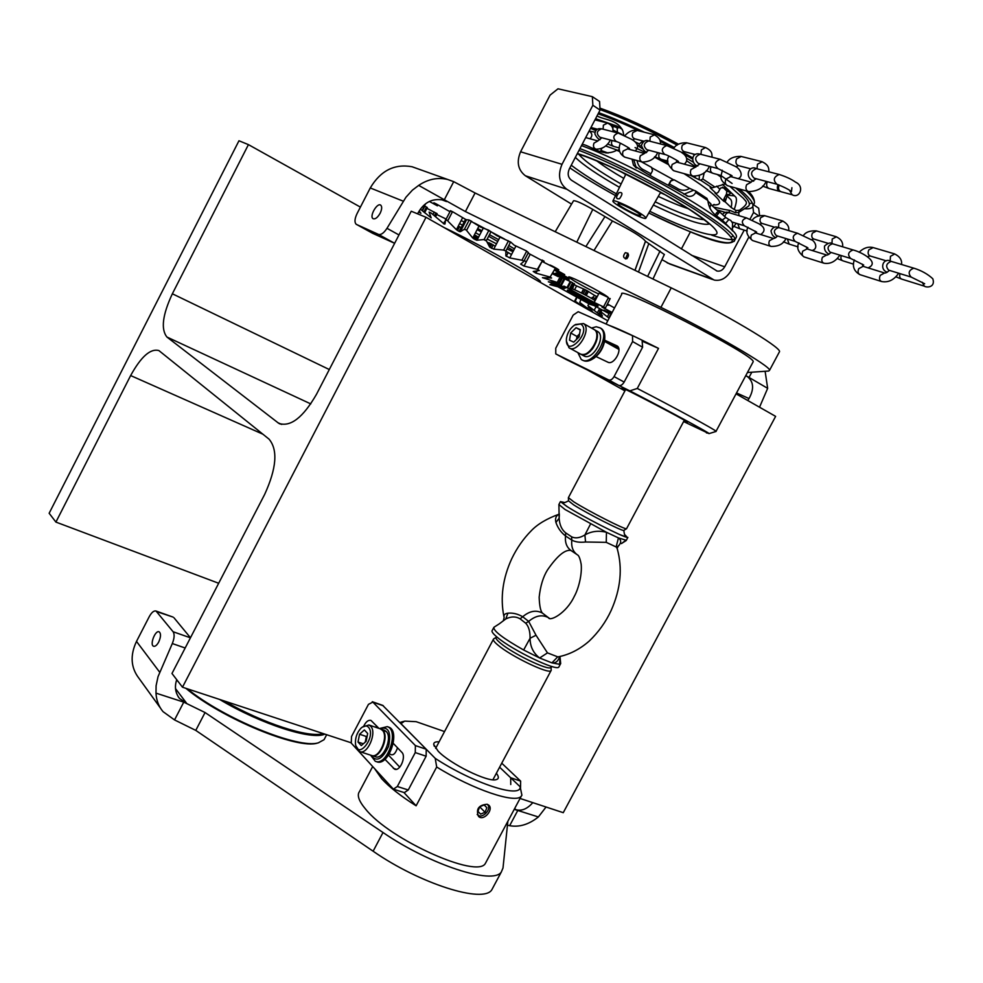 <?xml version="1.0" encoding="UTF-8"?>
<svg xmlns="http://www.w3.org/2000/svg" width="983" height="983" viewBox="0 0 983 983"><rect width="100%" height="100%" fill="white"/><g stroke="black" fill="none" stroke-linecap="round" stroke-linejoin="round"><path stroke-width="1.47" d="M411.238 211.234L316.501 394.269C303.071 417.554 290.513 427.261 278.84 423.39L166.95 337.046C160.721 329.293 162.514 314.867 172.357 293.782L248.429 144.624L238.967 140.766L49.15 513.261L55.908 522.084L130.641 375.555C141.11 356.559 150.534 348.24 158.914 350.587L269.035 439.131C278.042 449.833 276.579 468.264 264.66 494.412L171.976 673.49L182.482 687.203L426.032 217.28L411.238 211.234M520.179 798.491L563.259 812.683L775.624 416.374L736.156 393.9M607.764 320.777L426.032 217.28M350.98 742.73L182.482 687.203M218.681 583.263L55.908 522.084M360.405 207.106L248.429 144.624M765.118 371.279L767.662 388.334L745.802 375.567M747.436 372.508L768.694 371.033L769.578 370.247C770.635 366.303 713.044 332.77 660.908 307.372L465.414 211.566L418.684 185.394C428.035 179.115 437.73 177.137 447.744 179.496L453.704 181.658L475.072 192.975L671.229 287.859C723.562 312.987 780.932 347.036 779.531 351.631L779.101 352.442M418.684 185.394L412.418 190.137L405.942 197.239L386.983 228.314L398.963 234.949M417.554 168.707L412.049 166.741C394.502 163.583 380.568 170.649 370.272 187.95L357.075 213.569C354.63 218.767 354.347 222.342 356.202 224.271L372.274 233.106M356.546 224.468L378.467 234.396L394.638 243.305L372.545 233.266M378.467 234.396C381.048 235.084 383.886 233.045 386.983 228.314M417.529 213.803L419.544 210.473C425.344 201.822 433.073 198.32 442.719 199.979L446.515 201.576L444.095 200.176L453.704 181.658M380.114 213.299C381.957 209.379 382.166 206.676 380.765 205.189C377.275 202.191 369.141 216.309 373.012 218.644C375.162 219.492 377.533 217.71 380.114 213.299M596.312 298.377L595.538 297.935M572.77 284.8L571.848 284.271M570.189 283.313L569.476 282.895M513.544 250.628L507.818 247.323M497.73 241.499L488.637 236.252M481.265 232L477.148 229.629M464.099 222.097L462.674 221.273M504.611 239.09L474.347 222.981M568.211 279.405L565.065 278.128M555.948 268.728C563.308 272.316 554.67 266.934 550.001 265.029L549.411 265.078M598.635 293.966C581.764 286.09 559.708 272.733 572.511 278.091C581.875 281.814 606.794 295.33 607.998 297.321M751.811 372.201L748.997 377.484L747.178 376.428C753.691 381.601 754.305 388.973 749.021 398.557L747.744 400.499M759.527 407.208L767.662 388.334M609.288 325.398C617.951 328.531 634.354 336.198 658.512 348.375L637.267 388.457C675.702 408.301 715.612 430.026 716.054 431.291L713.879 432.127M565.667 359.25L618.749 385.397C620.654 385.975 622.448 384.869 624.156 382.068L642.599 347.22L642.157 341.162L658.512 348.375M683.615 421.572L709.013 433.614C711.237 433.884 668.121 410.562 629.857 390.865L587.551 370.038L624.918 390.89M629.857 390.865L637.267 388.457M716.128 431.439L709.013 433.614M625.372 390.042L622.006 387.929C620.629 386.294 685.004 419.876 687.535 422.125L684.057 420.736M606.069 323.985L621.772 294.212C615.53 283.804 755.337 355.477 753.211 361.707L752.929 362.223M514.355 809.378L538.377 816.959C528.866 824.504 519.294 827.416 509.649 825.695L507.449 825.179M493.257 887.084L491.758 889.873C483.317 903.684 420.036 883.852 373.122 851.217L195.777 730.394L174.544 719.925L163.043 711.655C158.705 706.482 156.358 700.314 156.002 693.138L183.76 702.132L205.054 712.54L383.014 832.515C430.112 864.917 493.196 885.216 501.318 871.995L503.001 867.989L507.818 821.628M185.173 647.994L172.308 643.558L158.042 676.636L156.1 685.692L156.002 693.138M172.308 643.558C174.409 638.25 174.679 634.318 173.106 631.75L156.014 611.021C153.876 610.504 151.628 612.372 149.269 616.624L136.502 641.408C129.94 655.403 130.776 667.74 139.033 678.393L160.352 707.944M172.922 617.041L156.85 611.659M190.469 637.758L173.954 617.742M158.705 642.034C156.924 645.229 155.228 646.63 153.606 646.249C149.453 645.008 155.253 629.87 159.123 631.823C161.101 633.47 160.954 636.873 158.705 642.034M174.544 719.925L183.76 702.132L186.401 702.992L179.582 698.532C175.306 692.978 174.347 686.712 176.731 679.695M532.798 802.644C527.293 808.935 521.641 811.282 515.866 809.673L517.857 810.311L509.649 825.695M538.377 816.959L546.057 807.018M403.915 792.495L416.116 805.802C400.929 796.218 389.465 787.211 381.723 778.782L375.088 769.345M520.154 786.793L521.912 795.235L521.273 796.156C515.952 804.057 472.934 789.595 436.685 766.998L435.223 758.36C472.983 783.218 521.383 798.933 520.154 786.793L499.61 767.195L510.669 777.737L510.767 784.532M496.39 773.252C499.081 776.84 498.959 778.978 496.034 779.679C487.715 782.37 450.189 763.926 438.172 751.196L433.724 744.463C433.614 742.448 435.395 741.575 439.094 741.846M435.223 758.36L400.978 723.648L404.664 721.104L416.178 721.682L444.549 731.561M487.126 804.241C478.623 805.052 475.76 809.107 478.537 816.443C483.82 821.567 494.105 809.242 488.649 805.077L487.126 804.241M486.462 861.378L485.369 863.418C477.406 878.974 389.895 839.703 365.664 809.206C358.783 801.034 356.743 795.112 359.532 791.462L372.631 766.642M436.685 766.998L416.116 805.802M389.452 753.703C392.561 756.283 395.252 754.317 397.525 747.817M559.622 656.619C558.246 661.203 555.69 663.292 551.93 662.874L559.622 664.311L560.691 663.648L560.556 662.481M503.382 620.556L504.156 617.533C503.394 615.088 504.648 613.638 507.928 613.171C512.905 612.716 517.832 613.908 522.698 616.746L528.682 621.403L536.018 635.251L547.47 652.884L557.877 656.902C569.083 654.789 579.515 649.53 589.161 641.125C598.463 632.253 605.786 622.042 611.143 610.504C620.74 588.878 622.743 568.186 617.14 548.428L616.144 546.953L606.253 542.358L585.549 542.002C579.995 542.665 575.411 542.038 571.811 540.122L565.532 535.944C561.01 532.43 557.816 527.945 555.936 522.489C554.867 518.385 556.022 515.584 559.388 514.084M499.192 623.898L493.896 627.301C493.183 630.791 503.099 638.348 523.644 649.996L539.63 657.996C533.278 653.081 530.083 646.495 530.07 638.25L536.018 635.251M523.644 649.996L530.07 638.25C530.156 631.393 528.707 626.38 525.721 623.222L520.105 618.835C515.756 616.292 510.988 616.341 505.778 618.971L501.453 622.202M507.928 613.171L505.778 618.971L499.315 623.812M559.327 515.08L559.155 518.176C559.511 524.762 561.686 529.665 565.68 532.872L571.565 536.767C575.264 538.659 579.712 538.057 584.897 534.961C591.324 531.225 598.512 530.341 606.462 532.294L618.442 537.91L626.331 540.294M555.936 522.489L559.155 518.176L558.922 504.967M626.663 528.547L626.564 528.731C625.458 529.984 587.859 510.841 573.789 501.846L568.383 497.631M623.947 530.341L626.54 528.731L684.34 420.208M623.824 530.415C622.743 531.631 587.023 513.445 573.642 504.869L568.506 500.814L568.395 497.963M624.365 534.162L627.228 537.382C622.706 537.099 581.887 516.161 566.687 506.319L560.457 501.625L564.807 502.559M558.872 504.5L565.004 509.477L606.462 532.294L606.253 542.358M590.5 524.074L584.897 534.961L585.549 542.002M619.167 545.282L618.332 545.97C621.44 542.849 621.477 540.159 618.442 537.91L616.144 546.953M617.619 549.976L617.14 548.44L618.332 545.97L617.545 546.708M557.594 656.939L551.93 662.874L539.63 657.996L547.47 652.884M551.18 669.497L551.008 670.664C548.846 674.498 510.828 656.214 497.914 645.057C494.142 641.899 492.692 639.859 493.577 638.962L496.132 637.377M551.07 667.26L550.75 667.58C547.875 670.652 512.487 653.474 500.396 643.091C496.98 640.24 495.555 638.36 496.12 637.439M559.106 666.499L558.811 667.076C556.403 671.414 512.254 650.119 497.3 637.316C492.95 633.703 491.267 631.393 492.262 630.398L493.613 627.842M375.641 727.26L376.649 725.982M363.894 725.823C366.02 721.62 368.379 719.814 370.96 720.404L378.959 728.391M393.311 743.406L401.814 752.302C406.458 756.492 399.995 771.68 394.625 769.197L384.931 759.281M399.749 767.121L388.531 755.153M368.453 704.356L372.852 702.108L415.391 745.581L415.256 752.585L397.316 786.511L393.397 789.165L351.263 743.123L351.533 736.513L368.453 704.356M382.657 705.352L426.229 749.243L426.131 756.222L408.264 789.976L404.332 792.617L393.495 789.202M379.45 728.55L387.265 726.621C399.676 730.32 387.216 766.605 375.285 761.297L370.566 755.141M375.641 761.42L376.636 761.739C388.568 767.047 401.027 730.787 388.604 727.076L388.199 726.928M370.751 755.202C376.378 762.501 382.326 759.54 388.592 746.355C391.467 732.077 388.469 726.167 379.622 728.612M382.51 730.394L380.642 728.968M371.795 755.534L371.918 755.583C379.733 759.245 389.538 736.722 382.891 730.394L382.743 730.688M384.144 730.148L386.012 731.278L382.645 730.136M372.201 755.669L375.309 756.689C383.137 760.363 392.917 737.864 386.27 731.536L382.891 730.394M359.557 734.24L364.361 729.951L367.667 733.478L366.131 741.329L361.277 745.605L358.009 742.042L359.557 734.24L366.352 736.513L367.224 735.739M365.258 742.091L366.352 736.513L366.978 736.955M363.329 743.799L358.009 742.042M362.186 727.162L368.883 724.975L370.566 726.118C377.361 732.237 367.495 755.251 359.643 751.577L355.907 745.876M359.913 751.663L371.377 755.411C379.278 759.109 389.084 736.193 382.24 730.074L380.237 728.821M368.404 727.162C366.315 725.221 363.833 725.577 360.933 728.219C356.964 732.618 355.146 737.84 355.477 743.873C357.579 761.002 376.808 736.267 368.404 727.162M501.748 763.189L520.634 781.104L520.511 788.341M484.127 804.966L486.855 807.719L484.164 804.954L479.704 806.76L477.922 811.331L480.613 814.096L485.074 812.29L486.855 807.719M479.679 806.81L485.074 812.29M477.197 814.428C481.633 820.117 492.667 808.935 487.236 804.278M318.676 742.73L317.411 743.087C298.009 749.759 221.617 718.438 185.848 688.309M178.242 681.674L176.596 680.076M187.274 688.788C224.087 718.929 299.188 749.353 318.443 742.779L324.071 739.683L325.066 737.803M324.845 734.117C311.894 740.469 260.95 724.176 219.627 699.454M224.21 700.953C263.174 723.488 309.129 738.233 323.223 733.588M474.433 234.839L478.512 237.272M487.482 242.273L495.26 246.229M505.889 251.23L511.504 254.536M524.222 260.556L526.298 261.773M549.829 284.652L564.598 288.535L550.75 284.222L564.303 287.233L548.342 281.802L559.106 283.018L542.444 277.673L551.586 278.017L550.124 277.083L555.125 268.605L554.805 267.868L542.051 261.417L537.787 269.575M550.124 277.083L535.932 273.114L536.865 271.32M535.932 273.114L533.228 271.468L539.323 270.497L537.369 269.33L542.395 260.753L528.092 253.135M537.369 269.33L524.05 266.061L530.218 254.265M524 260.974L521.457 260.151L524 260.974L528.399 252.57L526.224 250.776L514.146 245.16L510.779 242.125L497.066 235.773L488.588 230.145L480.527 227.024L468.989 219.971L466.569 219.701L460.843 230.722M522.096 259.893L526.495 251.476M521.457 260.151L509.735 257.915L515.928 246.057M505.938 250.911L503.247 250.038L505.938 250.911L510.361 242.445L508.039 240.626M503.824 249.743L508.236 241.29M503.247 250.038L493.736 249.141L499.942 237.235M493.736 249.141L489.571 246.905L486.474 241.007L483.759 239.569L486.474 240.405L490.898 231.927L488.588 230.145M484.263 239.238L488.686 230.747M483.759 239.569L476.976 240.233L483.181 228.314M476.976 240.233L472.762 238.033L478.967 226.115M466.728 230.096L464.16 229.371L466.728 230.096L471.14 221.617M472.762 238.033L466.814 230.735M464.566 228.99L468.977 220.499M464.16 229.371L460.4 231.705L459.221 231.484L465.537 219.344L452.991 211.947L450.275 211.136L445.889 219.59L447.879 220.585L452.266 212.119M466.52 219.787L465.537 219.344M459.221 231.484L456.395 229.678L462.588 217.771M447.879 220.585L445.569 220.032L444.98 224.013L444.181 224.026L431.205 213.09L429.092 212.095L431.193 217.87L420.38 209.182M456.395 229.678L448.027 221.249M422.076 210.571L425.627 203.714M419.225 211.001L420.921 213.323L418.66 211.935M426.929 208.335L436.968 213.655M436.747 214.503L446.159 219.062M443.505 223.706L444.549 221.703M445.324 220.217L445.963 218.963M458.238 226.127L461.26 227.564M424.496 205.889L427.322 207.573M449.981 211.701L436.133 203.837L433.921 202.805L437.423 205.84L429.313 201.441M452.991 211.947L450.411 210.681L450.202 211.271M468.989 219.971L471.791 221.396M526.224 250.776L528.362 252.631M542.088 260.028L544.14 261.257L542.346 260.851M554.805 267.868L556.341 268.863L555.026 268.396M552.901 272.832L564.82 278.988L555.542 273.114L569.157 279.663L556.82 272.647L568.911 278.275L554.793 270.35L564.697 274.613L554.817 269.182M552.421 273.766L558.356 276.702L552.741 273.151M512.991 251.685L506.97 248.932M496.513 243.821L487.187 239.029M479.679 235.023L475.526 232.75M462.452 225.267L459.589 223.522M461.125 220.573L464.173 221.961M477.701 228.56L481.928 230.722M489.46 234.679L498.664 239.692M508.776 245.467L514.441 248.908M550.775 284.259L552.815 284.91M524.05 266.061L520.671 264.108L523.804 261.478M509.735 257.915L505.852 255.764L505.852 251.464M608.784 317.89L611.021 313.675M604.41 310.284L606.99 311.55M575.092 302.174L574.527 301.265L576.702 297.112M581.825 306.008L575.301 301.191L577.009 297.247M575.301 301.191L578.434 304.079M592.147 311.881L579.724 302.383L581.186 299.065M587.822 308.343L588.67 306.733M579.724 302.383L585.118 307.876M609.128 318.197L599.605 310.812L602.444 316.059L601.399 315.961L587.932 305.627L589.333 302.592M591.533 298.414L592.393 297.247L595.993 298.979M594.985 298.992L595.735 299.471M594.26 310.124L596.116 306.61M587.932 305.627L592.896 312.311M607.175 304.681L608.121 305.295L607.039 304.927M614.535 307.949L607.506 304.03M555.211 231.742L573.568 200.729C576.161 200.63 582.563 203.53 592.774 209.428L612.434 220.991C631.467 230.477 642.477 237.235 645.462 241.24L664.324 254.511M612.434 220.991L593.99 250.493M626.798 258.762C629.464 255.273 628.96 253.233 625.311 252.668C622.644 256.182 623.148 258.222 626.798 258.762M590.685 302.727L592.565 303.354C594.076 303.169 571.012 291.165 573.015 293.18L590.685 302.727M571.713 288.928C569.501 286.839 589.026 296.547 595.145 300.589C589.653 296.952 572.057 288.068 571.676 288.732L569.857 289.297M567.683 288.08L570.951 281.863L572.647 282.748L569.354 289.014M558.209 286.95L588.756 303.698M565.262 279.123L570.201 281.519L566.97 287.675M554.658 285.033L556.292 285.955M559.991 287.085L556.427 285.475M558.27 285.918L560.421 287.22M564.254 277.464L564.906 278.779M551.426 282.293L554.265 283.817M547.777 278.029L547.076 279.344M557.582 284.824L553.331 282.662M557.25 282.404L560.249 276.678M561.096 275.08L558.983 273.913M594.187 302.42L603.525 306.893L608.452 297.542L599.089 293.118L594.187 302.42L565.68 286.975L563.824 286.078L565.766 287.933L563.775 287.122M610.173 298.549L605.381 308.072L610.173 298.549M612.151 312.459L601.965 307.101L605.381 308.072M608.096 298.23L610.013 298.844M589.677 304.226L593.978 305.553L608.858 313.503L603.943 310.1L611.401 313.872M586.028 295.379L588.166 291.312L585.34 289.752L583.914 289.088L581.764 293.167M571.012 288.941L573.888 283.46L574.49 283.866L571.86 288.732M574.158 284.517L572.524 288.904M573.765 283.682L570.509 289.1M574.588 289.739L576.591 285.93L583.595 288.99L581.469 293.02M576.591 285.93L574.65 284.861M595.17 305.308C586.876 301.842 565.52 290.132 567.4 290.071C567.99 289.113 596.865 304.152 598.106 306.057L595.17 305.308M611.684 313.344L607.224 310.763L611.881 312.963M603.525 306.893L605.245 307.888M562.288 286.323L556.599 283.227M551.635 280.659L550.615 280.364M554.781 282.92L558.713 285.168M594.396 300.11L596.398 296.301L594.383 295.293L593.179 297.579M586.261 295.514L588.375 291.496L594.383 295.293M661.952 259.647L669.841 264.034L712.601 279.504M748.641 237.456L730.971 270.743C726.474 278.226 720.846 281.322 714.063 280.032L566.749 189.215C559.155 183.207 557.582 174.9 562.018 164.308L592.86 105.267L592.356 96.666L599.556 101.482L600.072 110.084L592.86 105.267M690.41 231.877L681.379 248.969M592.356 96.666L558 88.802L550.062 95.142L520.572 151.787C516.358 161.962 517.955 169.961 525.389 175.773L571.553 204.132M744.192 230.12L724.717 266.811C722.689 270.19 720.134 271.603 717.062 271.038L571.442 180.221C568.014 177.481 567.302 173.708 569.317 168.916L600.072 110.084M749.992 219.184L753.568 212.451L758.704 215.867M753.568 212.451L752.806 206.344M753.531 204.771L758.679 208.224L759.613 215.596M612.9 129.891L612.925 126.021L611.156 125.406M596.46 128.945L594.174 129.94L590.55 128.294M595.661 130.469L594.174 129.94M723.697 199.647L724.459 199.77L724.557 201.613M713.695 207.081L723.033 209.158M722.456 184.312L735.898 197.251C736.955 199.377 736.39 203.456 734.215 209.465L731.131 207.474C732.237 202.842 731.807 199.918 729.841 198.689L727.064 196.047L728.108 194.72L726.486 194.032L726.793 191.058L722.652 187.089M728.108 194.72L731.377 192.975L724.803 187.262M727.064 196.047L725.171 201.871L723.832 201.306L724.176 198.394L726.486 194.032M715.219 193.11L716.337 193.577L718.315 192.152L719.863 189.215L716.632 186.131M723.832 201.306L714.985 193.012M711.065 187.581L710.525 188.122L710.156 187.556L712.122 187.839L700.658 180.208L702.808 178.967L704.27 172.553M716.337 193.577L710.525 188.122M731.131 207.474L725.171 201.871M725.921 187.716L720.92 187.864L719.863 189.215M724.631 184.19L712.122 187.839M729.865 186.352L743.295 198.259C745.802 201.699 750.348 202.707 739.413 210.251L736.169 210.497L734.215 209.465M642.759 148.961L639.442 146.737L641.42 145.214M668.022 163.215L660.637 159.135M699.331 175.588L699.208 179.766L690.779 175.49M695.202 177.935L695.092 176.387M687.006 161.052L695.952 167.024M642.833 140.938L639.429 143.948L638.815 146.049L639.442 146.737M687.068 158.533L693.494 162.293M699.208 179.766L700.658 180.208M621.686 134.253L612.913 130.026M595.587 118.685L616.98 126.082L617.398 131.587M616.98 126.082L622.313 129.375M597.037 115.908C604.312 120.184 617.582 119.238 622.989 131.181L623.738 135.126M744.5 208.728C749.648 209.146 752.45 208.224 752.892 205.975C753.383 202.682 748.763 196.993 739.056 188.908M732.102 183.465L720.772 175.429M692.499 157.747L682.78 152.193M674.363 147.548L659.765 139.856M644.516 132.275C627.461 124.079 612.188 117.567 598.708 112.701M747.731 206.676L748.407 206.246C751.43 203.641 747.178 197.546 735.665 187.962M721.178 177.173L717.197 174.458M692.339 158.927L682.866 153.471M671.426 147.18L660.134 141.245M639.196 130.936C623.787 123.723 610.099 118.021 598.119 113.831M723.205 209.256L730.025 210.436L735.296 212.684L736.169 210.497M742.755 209.834L738.466 212.574L735.296 212.684M738.466 212.574L739.413 210.251M638.225 215.191L640.646 215.437C641.432 213.704 617.705 201.466 618.086 203.788C617.471 204.992 632.204 213.336 638.225 215.191M639.614 212.893C643.779 215.547 645.88 217.268 645.892 218.079C646.2 221.347 611.979 203.665 612.9 201.036C612.409 198.861 629.575 206.467 639.614 212.893M642.599 214.872L643.754 215.732M619.523 198.726C615.813 199.328 615.628 197.288 618.983 192.619C622.694 191.992 622.878 194.032 619.523 198.726M706.814 198.333L707.821 200.446C709.615 214.675 719.421 216.752 723.316 221.101L732.323 230.513L732.581 223.153L730.848 220.524L728.895 219.504L725.724 223.202M709.824 208.212L710.893 203.862L707.895 201.11M722.1 220.094L725.798 217.526L728.895 219.504M725.798 217.526L719.642 211.947L716.607 215.793M719.593 211.923L718.315 211.37L716.509 212.881L717.848 213.458M718.438 211.431L711.139 204.747M715.427 214.908L716.509 212.881M632.044 159.172L633.433 164.997C649.996 176.928 672.028 186.438 688.014 196.281C691.528 196.809 694.084 195.531 695.681 192.459L695.546 190.911L693.679 190.223L683.898 194.253M637.095 160.573C637.807 165.279 640.338 168.548 644.688 170.366L650.906 173.782L652.491 170.784L651.594 167.405L641.371 161.765M689.673 188.392L674.166 179.84L670.934 180.946L669.349 183.944L676.587 187.925C680.875 190.862 685.237 191.021 689.673 188.392L693.679 190.223M673.232 179.606L652.319 168.081M668.342 185.246L670.578 181.032L672.397 179.705M668.637 185.418L669.349 183.944M650.906 173.782L650.193 175.269M633.433 164.997L636.259 168.019L633.765 159.651M601.363 151.923L601.952 150.804M601.866 148.458L600.846 150.399L608.121 153.053M617.029 150.055L605.651 145.963M618.356 150.989L618.86 150.252L618.196 150.915M606.093 153.065L606.474 152.451M618.86 150.252L616.71 150.252C603.046 157.833 591.447 145.889 582.219 144.243M619.425 150.116L618.516 149.711M619.708 151.603L616.71 150.252M730.983 237.272L732.839 236.043M711.631 235.109C723.39 238.967 731.033 240.331 734.584 239.201M735.542 238.672L736.218 237.407C742.558 228.375 641.039 167.515 581.506 145.607M589.972 138.75C592.454 136.281 592.442 133.885 589.947 131.575L589.038 131.194M779.163 185.013C777.909 188.503 778.597 190.763 781.215 191.783L791.659 194.609M778.008 184.583C776.693 188.109 777.369 190.407 780.023 191.464L780.391 191.513M596.079 356.583L607.887 362.199C613.724 365.529 622.915 349.456 617.164 345.955L604.594 340.167M618.381 347.478L604.582 341.175M555.96 354.015L608.674 379.942C610.566 380.507 612.372 379.389 614.068 376.587L632.597 341.556L632.524 335.682L578.213 311.722L573.187 315.076L555.751 348.228L555.764 353.892L565.778 359.311M582.317 360.011L582.464 360.097C585.401 361.941 588.989 361.449 593.228 358.635C599.286 353.991 603.071 347.736 604.594 339.86C605.282 334.539 604.25 330.792 601.473 328.641L600.318 327.99M604.803 337.624L604.619 340.99C603.243 348.093 599.827 353.745 594.346 357.947L592.995 358.795M591.496 328.052L596.263 326.761L600.232 327.941C611.795 335.068 591.877 367.937 581.211 359.409L577.832 352.59M597.025 339.246L596.89 338.299M589.395 351.754L590.267 351.373M580.437 354.027L583.472 355.674M597.037 331.173L597.91 331.664C606.302 336.714 592.823 360.675 584.197 356.079L581.076 354.371C589.677 358.955 603.169 334.957 594.789 329.907L597.91 331.664M580.228 330.018L576.075 327.708L580.289 329.637L579.11 336.874L573.703 342.145L569.501 340.179L570.693 332.967L576.984 336.456L579.589 333.913M576.075 327.708L570.693 332.967M576.505 339.418L576.984 336.456L578.68 337.304M596.841 336.1C596.423 343.19 593.302 348.781 587.49 352.872M575.522 324.501L583.509 323.567C592.27 328.961 577.021 354.212 568.96 347.736L566.392 341.138M580.646 323.972L574.637 325.004C570.091 328.31 567.351 332.856 566.417 338.68C565.078 359.68 592.835 331.197 580.646 323.972M706.408 432.876L707.723 433.11M262.891 434.191L130.641 375.555M329.293 369.534L172.357 293.782M310.788 403.902L166.95 337.046M281.74 424.435L277.599 422.567M660.908 307.372L671.229 287.859M465.414 211.566L475.072 192.975M403.288 201.196L370.272 187.95M446.515 201.576L441.65 199.721M747.178 376.428L745.692 375.789M749.021 398.557L736.648 392.991M383.014 832.515L373.122 851.217M205.054 712.54L195.777 730.394M159.713 672.249L136.502 641.408M173.106 631.75L190.444 637.82M186.401 702.992L175.502 688.591M515.866 809.673L514.773 808.604M560.052 656.546L559.622 664.311M520.105 618.835L522.698 616.746C529.567 610.934 536.14 609.718 542.419 613.085L543.918 614.228M525.721 623.222L528.682 621.403C535.588 615.555 542.186 614.314 548.489 617.693L549.595 618.491M565.68 532.872L565.532 535.944C564.807 542.948 566.921 547.998 571.885 551.107L576.542 554.252M571.565 536.767L571.811 540.122C571.062 547.162 573.175 552.237 578.151 555.346C579.368 556.808 580.375 559.782 581.174 564.254C582.194 574.011 578.729 588.51 574.256 596.448C566.245 613.503 549.669 621.748 548.489 617.693L542.419 613.085C540.552 611.07 539.47 605.774 539.163 597.197C540.38 586.101 543.12 577.07 547.371 570.128C557.042 556.059 564.844 549.485 570.779 550.406M621.453 543.587L625.544 540.527M396.346 769.308L393.347 768.337M383.345 705.782L372.852 702.108M426.229 749.243L415.391 745.581M408.264 789.976L397.316 786.511M426.131 756.222L415.256 752.585M520.634 781.104L510.669 777.737M443.837 227.429C486.167 247.495 551.696 285.009 538.856 281.531M473.843 238.98L475.674 235.465M474.986 239.594L476.816 236.08M476.239 240.171L477.996 236.792M488.735 244.202L489.436 242.85M489.423 245.885L490.701 243.428M490.05 247.495L491.856 244.03M491.451 248.306L493.257 244.841M506.27 252.324L506.638 251.611M506.208 256.33L508.211 252.484M432.925 214.515L434.228 211.996M434.425 215.781L435.924 212.906M435.174 216.432L436.747 213.409M459.073 231.41L461.113 227.491M457.476 230.575L459.503 226.668M422.395 210.841L424.865 206.074M423.845 212.058L426.475 206.983M424.423 212.561L427.101 207.388M607.433 316.673L609.448 312.852M599.311 314.413L600.22 312.692M600.896 311.402L601.743 309.805M598.745 313.921L599.839 311.832M600.232 311.107L601.105 309.448M597.418 312.766L599.605 308.613M591.594 311.464L591.975 310.714M591.201 311.132L591.619 310.321M589.96 310.1L590.5 309.067M648.657 243.956L638.495 272.033M660.06 250.997L647.613 276.432M625.421 258.947L627.879 253.209M592.774 209.428L576.775 242.174M585.868 246.573L604.791 216.85M561.109 285.672L564.66 278.914M564.77 278.693L565.102 278.054M560.507 285.328L564.033 278.607M564.181 278.324L564.537 277.648M559.044 284.529L559.524 283.62M559.634 283.399L562.546 277.857M558.7 282.883L561.588 277.366M584.688 294.679L586.863 290.55M583.165 293.892L585.34 289.752M667.174 262.866L711.348 278.84M525.389 175.773L566.749 189.215M520.572 151.787L562.018 164.308M691.393 255.236L724.717 266.811M731.377 192.975L726.793 191.058M714.899 187.04L702.808 178.967M638.815 146.049L637.672 145.496M639.429 143.948L635.104 141.884M753.629 204.575L754.428 203.088C754.833 200.532 752.142 196.477 746.343 190.935M694.428 154.872L692.61 153.803M677.189 145.14C648.645 129.707 622.927 117.862 600.048 109.592M732.593 223.903L732.581 223.153M707.821 200.446L695.681 192.459M713.166 204.919C727.543 205.521 717.811 195.076 683.959 173.598M668.231 164.48L654.408 157.071M645.991 152.807L635.067 147.573M594.912 132.164L589.112 131.046M734.19 241.376L734.682 240.282C740.961 231.41 639.405 170.637 579.933 148.617M569.857 167.872C582.661 176.584 597.873 185.824 615.53 195.592C597.91 185.861 582.686 176.621 569.857 167.896M736.218 237.407L734.682 240.282C727.813 249.768 691.897 233.106 648.792 213.004C703.521 240.196 746.908 252.705 727.629 233.438C709.652 214.687 627.314 168.486 579.012 150.387M571.246 165.23C582.28 173.622 597.32 183.157 616.378 193.835M649.775 211.296C698.434 235.244 733.011 243.612 709.407 223.657C686.859 204.071 611.34 163.903 577.39 153.483M575.35 157.378C583.214 165.058 597.934 175.048 619.499 187.335M653.351 205.042C684.795 219.922 703.558 226.188 709.628 223.841M578.754 154.245C584.664 161.261 598.77 171.189 621.096 184.018M655.182 201.847C678.602 212.918 694.87 218.865 703.988 219.676M596.669 160.831C603.611 166.09 612.655 171.951 623.812 178.402M658.278 196.428C669.976 201.908 679.978 206.012 688.297 208.715M607.936 153.065L601.866 150.952M620.642 171.472L625.692 174.495M660.429 192.656L665.835 195.101M618.049 128.073L613.453 126.389M725.958 195.027L734.461 195.863M723.992 198.763L725.393 199.217M749.341 203.751L752.253 202.94M753.752 199.93L748.37 191.513M599.962 108.13C623.148 116.363 649.37 128.404 678.589 144.243C649.284 128.38 623.075 116.35 599.962 108.167M729.103 210.276L729.509 212.819M607.654 123.047L603.39 125.16L603.107 129.203M610.394 140.028C607.175 146.098 602.395 149.146 596.054 149.17C593.56 148.175 592.884 146.16 594.002 143.1L597.971 140.888M756.664 232.074L744.352 225.783C741.133 222.281 741.858 219.664 746.539 217.931L746.871 218.029M724.852 216.653C725.466 213.901 726.892 212.586 729.116 212.697L729.46 212.795M737.766 223.755L739.572 228.683L733.982 226.434M629.55 148.482C629.034 147.757 618.209 141.687 616.366 141.601C612.47 137.976 613.073 135.138 618.16 133.074L618.614 133.184M628.063 147.475L628.42 149.109M615.899 141.491L599.863 137.227C595.993 133.639 596.583 130.837 601.608 128.822L602.075 128.933M612.04 140.458C610.922 143.543 611.61 145.57 614.092 146.541L619.376 147.978M807.903 247.839L795.222 241.425C791.966 237.8 792.753 235.072 797.557 233.254L797.901 233.352M794.878 241.314L776.361 235.625C773.117 232.049 773.879 229.358 778.634 227.564L778.978 227.675M787.358 239.004L789.14 244.103L783.426 241.818M863.688 265.005L850.614 258.443C847.334 254.708 848.157 251.869 853.097 249.94L853.453 250.038M850.258 258.345L830.045 252.127C826.777 248.429 827.588 245.639 832.478 243.747L832.834 243.845M841.264 255.58C840.477 258.308 841.067 260.077 843.021 260.864L837.16 258.554M785.933 238.562C783.463 243.981 778.487 246.586 770.979 246.401C768.853 245.443 768.35 243.526 769.48 240.675L773.523 238.513M782.91 221.052L778.794 223.166L778.61 227.564M770.647 246.291L752.929 240.663C750.815 239.717 750.312 237.825 751.417 235.011L755.534 232.934M764.639 215.682L760.584 217.759C759.466 220.622 759.982 222.514 762.132 223.46L774.518 227.196M839.838 255.138C835.538 261.589 830.23 264.28 823.914 263.211C821.751 262.228 821.26 260.249 822.452 257.263L826.642 255.002M836.435 236.792L832.208 239.016L831.962 243.6M823.57 263.1L804.278 256.981C802.128 255.998 801.636 254.044 802.804 251.107L807.043 248.932M816.566 230.944L812.4 233.131C811.221 236.117 811.725 238.083 813.912 239.053L828.005 243.292M678.491 161.507C677.656 160.598 667.064 154.687 664.877 154.491C660.92 150.731 661.559 147.757 666.818 145.582L667.297 145.705M676.906 161.212L677.189 162.256M664.41 154.368L646.863 149.711C642.919 145.988 643.558 143.063 648.743 140.938L649.222 141.06M659.347 153.016C658.168 156.236 658.843 158.337 661.387 159.344L667.961 161.126M732.065 175.773L718.008 168.597C713.977 164.689 714.678 161.581 720.109 159.283L720.588 159.406M717.516 168.474L698.249 163.35C694.244 159.492 694.92 156.444 700.289 154.196L700.768 154.319M711.053 166.754C709.8 170.108 710.476 172.308 713.08 173.34L706.175 170.698M657.676 152.574C655.133 158.632 650.046 161.79 642.415 162.048C639.859 161.028 639.183 158.927 640.375 155.744L644.529 153.434M654.617 134.806L650.205 137.006L649.874 141.233M641.948 161.925L625.2 157.268C622.681 156.26 621.993 154.184 623.161 151.05L627.572 148.875M637.156 130.432L632.831 132.607C631.664 135.801 632.364 137.903 634.932 138.886L643.963 141.233M709.37 166.299C706.765 172.59 701.334 175.859 693.052 176.129C690.447 175.072 689.771 172.885 691.037 169.555L695.399 167.147M712.11 157.231C711.643 154.736 713.265 151.247 705.425 147.511L701.358 149.969L700.977 154.368M692.585 175.994L674.24 170.895C671.647 169.862 670.971 167.7 672.2 164.419L676.759 162.134M686.822 142.867L682.349 145.152C681.108 148.482 681.809 150.669 684.438 151.689L695.104 154.454M766.101 181.376C763.287 187.999 757.463 191.39 748.616 191.562C745.95 190.481 745.274 188.195 746.613 184.706L751.184 182.187M762.206 161.728L757.488 164.173L757.033 168.781M748.124 191.427L727.936 185.824C725.294 184.743 724.618 182.494 725.933 179.066L730.639 176.657M741.231 156.469L736.599 158.89C735.284 162.379 735.972 164.653 738.663 165.709L750.779 168.843M898.659 273.225C894.002 279.983 888.325 282.76 881.628 281.543C879.429 280.524 878.962 278.472 880.215 275.363L884.553 272.991M894.813 253.958L890.463 256.305L890.156 261.097M881.272 281.433L860.199 274.736C858.012 273.729 857.532 271.701 858.761 268.642L863.135 266.344M873.125 247.581L868.825 249.879C867.571 252.987 868.063 255.027 870.287 256.022L886.347 260.851M924.659 283.743L911.13 277.059C907.837 273.176 908.734 270.214 913.809 268.175L914.178 268.273M922.226 282.219L924.327 286.151C926.465 287.847 935.681 287.589 932.818 278.767C927.694 274.036 921.366 270.497 913.809 268.175L891.606 261.503M910.774 276.948L888.644 270.141C885.351 266.307 886.224 263.395 891.249 261.392C882.98 256.809 878.925 269.465 887.256 272.217M900.059 273.655C899.212 276.506 899.789 278.336 901.78 279.135L895.796 276.813M789.435 190.223L792.138 194.745C799.376 199.058 805.224 186.451 795.53 182.138C791.585 179.262 786.142 176.719 779.212 174.482L779.703 174.605M791.905 187.692L791.475 191.562C788.55 189.338 783.697 186.893 776.914 184.239C772.822 180.172 773.584 176.915 779.212 174.482L756.91 168.757M776.423 184.104L754.207 178.206C750.127 174.2 750.877 171.005 756.418 168.621C749.021 164.64 743.836 177.272 753.666 181.179M767.318 181.695C765.99 185.209 766.654 187.495 769.308 188.564L779.544 191.341M608.674 379.942L618.749 385.397M632.597 341.556L642.599 347.22M614.068 376.587L624.156 382.068M569.796 348.191L579.786 353.659C587.908 360.159 603.107 335.043 594.297 329.624L593.425 329.145M280.302 424.054L278.84 423.39M769.578 370.247L779.531 351.631M447.744 179.496L412.049 166.741M716.054 431.291L753.211 361.707M501.318 871.995L491.758 889.873M156.014 611.021L173.106 617.103M179.582 698.532L178.132 696.603M434.314 746.294L433.724 744.463M521.273 796.156L485.369 863.418M403.694 721.387L399.835 722.493M568.407 497.631L625.655 389.501M568.42 500.912C564.758 502.792 562.915 503.247 562.89 502.264L564.082 502.571M624.623 534.641L626.331 536.239C625.077 536.571 624.254 534.629 623.873 530.402M567.412 506.773L560.457 501.625M627.228 537.382L620.199 534.764M560.445 501.576L558.909 504.476M627.867 537.406L626.196 540.539L621.575 543.488M559.388 514.06C546.904 518.582 537.517 524.16 531.225 530.783C523.386 538.709 516.898 548.023 511.75 558.713C502.768 578.262 500.15 597.492 503.874 616.378M493.319 639.442L435.653 748.358M551.008 670.664L492.913 779.777M551.094 667.236L551.217 670.381M550.75 667.58L552.065 666.56M558.811 667.076L560.457 663.967M560.027 656.976L560.691 663.648M558.995 656.73L557.877 656.902M382.78 705.389L372.287 701.715M387.265 726.621L388.604 727.076M384.451 730.258L381.085 729.116M368.883 724.975L380.544 728.931M317.411 743.087L318.443 742.779M326.675 734.719L324.071 739.683M435.567 216.764L437.152 213.692M424.644 212.746L427.335 207.56M599.544 314.609L600.38 313.012M601.166 311.537L602.001 309.952M591.692 311.55L592.073 310.825M635.006 270.337L645.45 241.449M664.385 254.388L652.97 279.025M645.462 241.24L634.957 270.313M592.565 303.354L593.572 303.047M572.978 293.032L572.684 292.098M561.244 285.746L564.795 278.988M571.934 288.744L574.49 283.866M717.062 271.038L716.398 270.804M748.542 191.55C752.646 195.408 754.6 199.254 754.428 203.088L752.892 205.975M738.626 212.451L748.407 206.246M640.646 215.437L641.383 214.036M618.086 203.788L618.885 202.265M645.892 218.079L660.699 192.189M612.9 201.036L625.925 174.003M719.642 211.947L718.315 211.37M695.546 190.911L707.06 198.492M686.859 195.9L688.014 196.281M712.282 205.791L714.125 204.439M732.568 229.862L732.605 230.98M577.23 153.778L577.365 153.815C586.421 156.543 599.667 161.876 617.103 169.801L663.206 193.602L689.575 209.551C710.168 223.46 708.227 223.608 709.493 223.743M725.307 212.377L716.619 209.76M732.667 227.724L736.341 223.313M738.933 215.646L738.725 212.414M612.962 131.734C613.466 127.753 611.537 124.816 607.187 122.936L594.961 119.877M597.173 129.129L590.955 127.52M601.866 137.755L597.811 140.888L585.696 137.595M595.6 149.047L592.196 148.101M722.493 214.491C724.385 212.217 726.597 211.628 729.116 212.697L746.539 217.931L758.901 223.755C765.044 227.368 765.646 230.968 760.731 234.544M744.008 225.672L732.335 222.084M747.203 231.054L739.572 228.683M600.011 139.721C598.229 139.144 596.509 137.202 594.862 133.897C595.329 129.781 597.578 128.085 601.608 128.822L618.16 133.074L631.209 139.119C633.298 140.164 641.69 145.423 635.116 150.915M613.65 146.43L607.605 143.997M775.771 237.64C773.228 236.731 771.63 234.482 770.991 230.87C772.822 227.22 775.378 226.127 778.634 227.564L797.557 233.254L810.766 239.496C814.379 240.073 819.257 248.515 812.118 250.505M798.11 246.893L789.14 244.103M829.099 254.179C825.585 252.52 824.061 249.793 824.553 246.02C828.03 242.948 830.672 242.187 832.478 243.747L853.097 249.94C862.386 252.373 880.387 262.596 868.05 267.868M853.514 264.132L843.021 260.864M755.313 231.202L755.202 232.824L773.302 238.451C774.407 238.55 775.845 237.739 777.614 236.006M788.624 230.575C789.398 226.827 787.383 223.62 782.554 220.942L764.307 215.584C758.421 215.338 754.416 216.887 752.29 220.204M761.923 223.411L759.724 224.284M748.026 227.257C745.483 231.533 746.994 235.969 752.585 240.552M806.601 247.003L806.699 248.822L826.384 254.929C826.961 255.469 828.546 254.646 831.126 252.459M842.628 246.794C843.156 242.309 840.969 238.943 836.078 236.682L816.222 230.845C809.869 230.587 805.605 232.16 803.443 235.551M813.666 238.98L811.27 239.827M798.946 242.887C796.279 247.298 797.938 251.955 803.922 256.858M646.74 152.279C644.836 151.91 643.066 149.625 641.408 145.447C643.115 141.085 645.561 139.586 648.743 140.938L666.818 145.582L680.064 151.615C682.214 152.218 690.938 158.472 684.291 164.161M660.945 159.221L654.703 156.752M697.783 166.016C690.938 164.444 690.545 151.443 700.289 154.196L720.109 159.283L735.321 166.41C739.707 168.29 744.389 175.957 738.122 178.673M721.141 175.527L713.08 173.34M627.707 148.912L644.356 153.409L648.768 150.215M660.33 143.911C661.178 140.532 659.114 137.448 654.125 134.683L636.701 130.321C632.597 129.756 628.653 131.525 624.869 135.654M634.772 138.861L632.622 140.028M628.026 147.45L627.83 148.949M620.384 143.211C617.865 149.207 619.315 153.852 624.721 157.133M677.004 160.512L676.304 161.998L695.165 167.098L700.019 163.817M684.229 151.64L681.895 152.795M705.425 147.511L686.367 142.744C680.383 142.695 676.169 144.526 673.748 148.212M669.005 156.1C665.958 160.389 667.543 165.267 673.748 170.759M730.639 174.814L730.209 176.485L750.901 182.113L756.271 178.759M768.939 171.841C768.583 169.395 769.824 165.255 761.702 161.593L740.752 156.358C734.252 156.309 729.755 158.177 727.26 161.962M738.393 165.648L735.849 166.766M722.21 170.219C721.952 175.588 717.283 178.648 727.432 185.676M862.435 264.194L862.779 266.233L884.282 272.905C885.216 273.397 886.961 272.561 889.48 270.399M901.558 264.488C902.136 259.967 899.764 256.416 894.456 253.847L872.769 247.47C867.878 246.487 863.332 248.085 859.13 252.262M870.029 255.949L867.399 256.747M854.374 259.917C853.6 261.982 850.995 269.575 859.842 274.626M923.971 286.041L901.78 279.135M762.611 186.07L768.841 188.441M604.619 340.99L604.594 339.86M594.346 357.947L593.228 358.635M601.473 328.641L600.232 327.941M580.621 354.113L583.411 355.637M580.548 354.089C583.841 355.244 587.342 353.941 591.078 350.157C593.757 349.076 600.65 333.47 594.297 329.624L583.509 323.567M618.885 349.395L604.545 341.396"/></g></svg>

